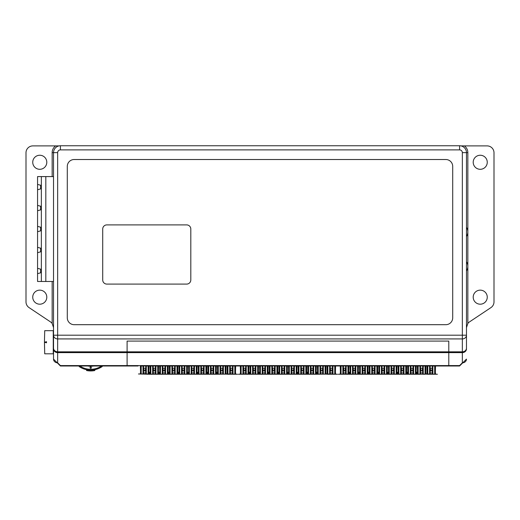 <?xml version="1.0" encoding="UTF-8"?>
<svg xmlns="http://www.w3.org/2000/svg" width="520" height="520" viewBox="0 0 520 520"><rect width="100%" height="100%" fill="white"/><g stroke="black" fill="none" stroke-linecap="round" stroke-linejoin="round"><path stroke-width="0.78" d="M37.563 273.669L37.563 268.3L41.139 269.321L41.139 272.649L37.563 273.669L37.563 281.476L53.527 281.476M53.527 176.586L37.563 176.586L37.563 184.392L41.139 185.406L41.139 188.74L37.563 189.761L37.563 184.392M37.563 252.694L37.563 247.325L41.139 248.339L41.139 251.674L37.563 252.694L37.563 268.3M37.563 231.712L37.563 226.343L41.139 227.364L41.139 230.698L37.563 231.712L37.563 247.325M37.563 210.737L37.563 205.368L41.139 206.388L41.139 209.716L37.563 210.737L37.563 226.343M41.346 281.476L41.346 176.586M37.563 189.761L37.563 205.368M40.645 185.269L40.645 188.883M40.645 206.245L40.645 209.859M40.645 227.221L40.645 230.834M40.645 248.203L40.645 251.817M40.645 269.178L40.645 272.792M45.819 176.586L45.819 281.476M41.139 270.309L41.139 271.661M41.139 249.333L41.139 250.686M41.139 228.352L41.139 229.703M41.139 186.4L41.139 187.753M41.139 207.376L41.139 208.728M46.508 342.797L44.447 342.245L46.508 341.692L46.508 342.797M53.527 330.681L44.72 330.681L44.447 341.692L44.72 353.808L53.527 353.808M53.255 330.681L53.255 353.808M44.72 353.808L44.447 342.797M44.447 341.692L44.72 330.681M480.233 155.246A7.027 7.027 0 0 0 473.207 162.273A7.027 7.027 0 0 0 480.233 169.299A7.027 7.027 0 0 0 487.26 162.273A7.027 7.027 0 0 0 480.233 155.246M480.233 290.141A7.027 7.027 0 0 0 473.207 297.167A7.027 7.027 0 0 0 480.233 304.194A7.027 7.027 0 0 0 487.26 297.167A7.027 7.027 0 0 0 480.233 290.141M39.767 155.246A7.027 7.027 0 0 0 32.74 162.273A7.027 7.027 0 0 0 39.767 169.299A7.027 7.027 0 0 0 46.794 162.273A7.027 7.027 0 0 0 39.767 155.246M39.767 290.141A7.027 7.027 0 0 0 32.74 297.167A7.027 7.027 0 0 0 39.767 304.194A7.027 7.027 0 0 0 46.794 297.167A7.027 7.027 0 0 0 39.767 290.141M435.5 365.989L448.786 365.989L448.786 365.586L448.786 365.989L459.589 365.989L466.473 359.106A4.127 3.731 180 0 1 462.339 362.837L462.339 352.222L448.786 352.222L448.786 351.825L462.339 351.825L462.339 352.222A4.127 4.127 0 0 0 466.473 348.094L466.473 335.199L466.473 348.094A4.127 3.731 180 0 1 462.339 351.825L462.339 338.923L57.661 338.923L57.661 351.825L127.101 351.825L127.101 341.081L127.101 352.222L127.101 351.825L448.786 351.825L448.786 341.081L127.101 341.081L448.786 341.081L448.786 352.625L448.786 352.222L57.661 352.222L57.661 351.825A4.127 3.731 0 0 1 53.527 348.094L53.527 348.894A4.127 3.731 0 0 0 57.661 352.625L57.661 362.837L60.411 365.586L127.101 365.586L127.101 352.222L127.101 365.989L127.101 365.586L448.786 365.586L448.786 352.625L57.661 352.625L57.661 352.222A4.127 4.127 0 0 1 53.527 348.094L53.527 152.633A6.883 6.883 0 0 1 60.411 145.756L459.589 145.756A6.883 6.883 0 0 1 466.473 152.633A6.883 6.883 0 0 0 459.589 145.756A6.883 6.883 0 0 1 466.473 152.633L466.473 335.199A4.127 3.731 180 0 1 462.339 338.923L462.339 152.633A2.756 2.756 0 0 0 459.589 149.883L60.411 149.883A2.756 2.756 0 0 0 57.661 152.633L57.661 335.199L466.473 335.199M437.769 365.989L140.387 365.989M148.922 365.989L150.02 365.989M158.555 365.989L159.653 365.989M168.188 365.989L169.292 365.989M177.827 365.989L178.925 365.989M187.46 365.989L188.558 365.989M197.093 365.989L198.198 365.989M206.733 365.989L207.831 365.989M216.365 365.989L217.464 365.989M225.999 365.989L227.103 365.989M235.638 365.989L240.318 365.989M248.853 365.989L249.951 365.989M258.486 365.989L259.584 365.989M268.119 365.989L269.224 365.989M277.758 365.989L278.856 365.989M287.391 365.989L288.496 365.989M297.024 365.989L298.129 365.989M306.663 365.989L307.762 365.989M316.297 365.989L317.401 365.989M325.936 365.989L327.034 365.989M335.569 365.989L340.249 365.989M348.784 365.989L349.882 365.989M358.416 365.989L359.522 365.989M368.056 365.989L369.154 365.989M377.689 365.989L378.788 365.989M387.322 365.989L388.427 365.989M396.962 365.989L398.06 365.989M406.594 365.989L407.693 365.989M416.228 365.989L417.332 365.989M425.867 365.989L426.966 365.989M53.527 327.6L52.156 323.472A6.883 6.883 0 0 0 50.466 321.874L29.062 307.606A6.883 6.883 0 0 1 26 301.88L26 152.776A6.883 6.883 0 0 1 32.884 145.892L59.033 145.892M469.534 321.874L490.938 307.606A6.883 6.883 0 0 0 494 301.88L494 152.776A6.883 6.883 0 0 0 487.116 145.892L464.353 145.892A8.262 8.262 0 0 1 467.844 152.633L467.844 323.472A6.883 6.883 0 0 1 469.534 321.874M460.967 145.892L464.353 145.892M467.844 323.472L466.473 327.6M421.96 370.942L421.232 370.942L420.498 368.193L422.701 368.193L421.96 370.942M417.332 365.879L417.495 372.873M422.701 372.873L420.498 372.873M425.867 365.879L425.698 372.873M418.145 365.879L418.145 374.134M418.145 374.244L420.498 374.244M422.701 374.244L425.054 374.244M425.054 374.134L425.054 365.879M426.966 365.879L426.966 374.244L437.424 374.244L426.413 373.971M417.332 374.244L425.9 374.134M407.693 374.244L416.228 374.244M398.06 374.244L407.661 374.244M388.427 374.244L396.962 374.244M377.709 374.244L388.388 374.244M369.154 374.244L377.689 374.244M359.522 374.244L368.056 374.244M349.882 374.244L358.416 374.244M349.336 373.971L338.319 374.244L349.869 374.244M368.089 374.244L369.135 374.244M381.953 374.244L379.6 374.244M384.156 374.244L386.51 374.244M372.32 374.244L369.967 374.244M374.524 374.244L376.876 374.244M358.436 374.244L359.482 374.244M343.415 374.244L341.062 374.244M345.618 374.244L347.971 374.244M353.048 374.244L350.695 374.244M355.251 374.244L357.604 374.244M362.687 374.244L360.334 374.244M364.884 374.244L367.244 374.244M410.859 374.244L408.506 374.244M413.062 374.244L415.415 374.244M435.5 374.244L426.966 374.244M391.593 374.244L389.24 374.244M393.796 374.244L396.149 374.244M396.994 374.244L398.041 374.244M401.226 374.244L398.873 374.244M403.429 374.244L405.782 374.244M416.267 374.244L417.313 374.244M417.495 365.879L417.495 374.134M425.698 374.134L425.698 365.879M422.701 365.879L422.701 374.134M425.867 372.873L425.867 374.134M417.332 372.873L417.332 374.134M420.498 374.134L420.498 365.879M416.267 374.134L416.728 373.971M416.832 373.971L417.293 374.134M406.594 365.879L406.594 374.134M403.429 372.873L401.226 372.873M398.06 365.879L398.223 372.873M401.226 368.193L403.429 368.193L402.688 370.942L401.966 370.942L401.226 368.193M398.06 372.873L398.06 374.134M401.226 374.134L401.226 365.879M398.873 365.879L398.873 374.134M405.782 374.134L405.782 365.879M398.223 365.879L398.223 374.134M406.432 374.134L406.432 365.879M403.429 365.879L403.429 374.134M396.994 374.134L397.456 373.971M397.56 373.971L398.028 374.134M406.627 374.134L407.095 373.971M407.199 373.971L407.661 374.134M389.24 365.879L389.24 374.134M396.149 374.134L396.149 365.879M393.055 370.942L392.327 370.942L391.593 368.193L393.796 368.193L393.055 370.942M388.427 365.879L388.59 372.873M393.796 372.873L391.593 372.873M396.962 365.879L396.793 372.873M388.59 365.879L388.59 374.134M396.793 374.134L396.793 365.879M393.796 365.879L393.796 374.134M396.962 372.873L396.962 374.134M388.427 372.873L388.427 374.134M391.593 374.134L391.593 365.879M426.413 374.134L349.336 374.134L349.888 372.184L348.777 372.184L349.336 374.134L348.816 373.971M358.969 374.134L359.522 372.184L358.416 372.184L358.969 374.134M368.602 374.134L369.154 372.184L368.05 372.184L368.602 374.134M378.241 374.134L378.794 372.184L377.683 372.184L378.241 374.134M387.875 374.134L388.427 372.184L387.322 372.184L387.875 374.134M397.507 374.134L398.06 372.184L396.955 372.184L397.507 374.134M407.147 374.134L407.7 372.184L406.594 372.184L407.147 374.134M416.78 374.134L417.332 372.184L416.228 372.184L416.78 374.134M427.778 365.879L427.778 374.244M434.688 373.971L434.688 365.879M430.131 368.193L432.334 368.193L431.594 370.942L430.872 370.942L430.131 368.193M432.334 372.873L430.131 372.873M435.5 365.879L435.338 372.873M427.128 365.879L427.128 374.244M435.338 373.971L435.338 365.879M432.334 365.879L432.334 373.971M435.5 372.873L435.5 373.971M430.131 373.971L430.131 365.879M408.506 365.879L408.506 374.134M415.415 374.134L415.415 365.879M412.328 370.942L411.6 370.942L410.859 368.193L413.062 368.193L412.328 370.942M407.693 365.879L407.862 372.873M413.062 372.873L410.859 372.873M416.228 365.879L416.065 372.873M407.862 365.879L407.862 374.134M416.065 374.134L416.065 365.879M413.062 365.879L413.062 374.134M416.228 372.873L416.228 374.134M407.693 372.873L407.693 374.134M410.859 374.134L410.859 365.879M368.056 365.879L368.056 374.134M364.884 372.873L362.687 372.873M359.522 365.879L359.684 372.873M364.15 370.942L363.422 370.942L362.687 368.193L364.884 368.193L364.15 370.942M359.522 372.873L359.522 374.134M362.687 374.134L362.687 365.879M367.244 374.134L367.244 365.879M360.334 365.879L360.334 374.134M359.684 365.879L359.684 374.134M367.887 374.134L367.887 365.879M364.884 365.879L364.884 374.134M350.695 365.879L350.695 374.134M357.604 374.134L357.604 365.879M353.048 368.193L355.251 368.193L354.517 370.942L353.788 370.942L353.048 368.193M349.882 365.879L350.051 372.873M355.251 372.873L353.048 372.873M358.416 365.879L358.254 372.873M350.051 365.879L350.051 374.134M358.254 374.134L358.254 365.879M355.251 365.879L355.251 374.134M358.416 372.873L358.416 374.134M349.882 372.873L349.882 374.134M353.048 374.134L353.048 365.879M349.382 373.971L349.85 374.134M341.062 365.879L341.062 373.971M347.971 373.971L347.971 365.879M343.415 368.193L345.618 368.193L344.877 370.942L344.149 370.942L343.415 368.193M340.249 365.879L340.412 372.873M345.618 372.873L343.415 372.873M348.784 365.879L348.615 372.873M340.412 365.879L340.412 373.971M348.615 373.971L348.615 365.879M345.618 365.879L345.618 373.971M348.784 372.873L348.784 373.971M340.249 372.873L340.249 373.971M343.415 373.971L343.415 365.879M358.449 374.134L358.917 373.971M359.021 373.971L359.482 374.134M379.6 365.879L379.6 374.134M386.51 374.134L386.51 365.879M383.422 370.942L382.694 370.942L381.953 368.193L384.156 368.193L383.422 370.942M378.788 365.879L378.957 372.873M384.156 372.873L381.953 372.873M387.322 365.879L387.16 372.873M378.957 365.879L378.957 374.134M387.16 374.134L387.16 365.879M384.156 365.879L384.156 374.134M387.322 372.873L387.322 374.134M378.788 372.873L378.788 374.134M381.953 374.134L381.953 365.879M377.722 374.134L378.19 373.971M378.287 373.971L378.755 374.134M377.689 365.879L377.689 374.134M374.524 372.873L372.32 372.873M369.154 365.879L369.317 372.873M372.32 368.193L374.524 368.193L373.782 370.942L373.054 370.942L372.32 368.193M369.154 372.873L369.154 374.134M372.32 374.134L372.32 365.879M369.967 365.879L369.967 374.134M376.876 374.134L376.876 365.879M369.317 365.879L369.317 374.134M377.52 374.134L377.52 365.879M374.524 365.879L374.524 374.134M368.089 374.134L368.55 373.971M368.654 373.971L369.122 374.134M387.361 374.134L387.822 373.971M387.926 373.971L388.388 374.134M322.03 370.942L321.302 370.942L320.567 368.193L322.764 368.193L322.03 370.942M317.401 365.879L317.564 372.873M322.764 372.873L320.567 372.873M325.936 365.879L325.767 372.873M318.214 365.879L318.214 374.134M325.124 374.134L325.124 365.879M327.034 365.879L327.034 374.244L337.493 374.244L326.482 373.971M316.329 374.244L325.969 374.134M307.762 374.244L316.297 374.244M297.063 374.244L307.73 374.244M288.496 374.244L297.024 374.244M277.771 374.244L288.457 374.244M269.224 374.244L277.758 374.244M259.584 374.244L268.119 374.244M249.951 374.244L258.486 374.244M249.399 373.971L238.388 374.244L249.931 374.244M268.158 374.244L269.204 374.244M258.505 374.244L259.552 374.244M335.569 374.244L327.034 374.244M317.564 365.879L317.564 374.134M325.767 374.134L325.767 365.879M322.764 365.879L322.764 374.134M325.936 372.873L325.936 374.134M317.401 372.873L317.401 374.134M320.567 374.134L320.567 365.879M316.329 374.134L316.797 373.971M316.901 373.971L317.363 374.134M306.663 365.879L306.663 374.134M303.498 372.873L301.294 372.873M298.129 365.879L298.292 372.873M301.294 368.193L303.498 368.193L302.757 370.942L302.029 370.942L301.294 368.193M298.129 372.873L298.129 374.134M301.294 374.134L301.294 365.879M298.942 365.879L298.942 374.134M305.851 374.134L305.851 365.879M298.292 365.879L298.292 374.134M306.495 374.134L306.495 365.879M303.498 365.879L303.498 374.134M297.063 374.134L297.525 373.971M297.628 373.971L298.096 374.134M306.696 374.134L307.164 373.971M307.262 373.971L307.73 374.134M289.302 365.879L289.302 374.134M296.218 374.134L296.218 365.879M293.124 370.942L292.396 370.942L291.661 368.193L293.858 368.193L293.124 370.942M288.496 365.879L288.659 372.873M293.858 372.873L291.661 372.873M297.024 365.879L296.861 372.873M288.659 365.879L288.659 374.134M296.861 374.134L296.861 365.879M293.858 365.879L293.858 374.134M297.024 372.873L297.024 374.134M288.496 372.873L288.496 374.134M291.661 374.134L291.661 365.879M326.482 374.134L249.399 374.134L249.958 372.184L248.846 372.184L249.399 374.134L248.885 373.971M259.038 374.134L259.591 372.184L258.486 372.184L259.038 374.134M268.671 374.134L269.224 372.184L268.119 372.184L268.671 374.134M278.304 374.134L278.863 372.184L277.752 372.184L278.304 374.134M287.944 374.134L288.496 372.184L287.391 372.184L287.944 374.134M297.577 374.134L298.129 372.184L297.024 372.184L297.577 374.134M307.216 374.134L307.769 372.184L306.657 372.184L307.216 374.134M316.849 374.134L317.401 372.184L316.297 372.184L316.849 374.134M327.847 365.879L327.847 374.244M334.757 373.971L334.757 365.879M330.2 368.193L332.404 368.193L331.663 370.942L330.935 370.942L330.2 368.193M332.404 372.873L330.2 372.873M335.569 365.879L335.4 372.873M327.197 365.879L327.197 374.244M335.4 373.971L335.4 365.879M332.404 365.879L332.404 373.971M335.569 372.873L335.569 373.971M330.2 373.971L330.2 365.879M308.575 365.879L308.575 374.134M315.484 374.134L315.484 365.879M312.397 370.942L311.668 370.942L310.928 368.193L313.131 368.193L312.397 370.942M307.762 365.879L307.931 372.873M313.131 372.873L310.928 372.873M316.297 365.879L316.134 372.873M307.931 365.879L307.931 374.134M316.134 374.134L316.134 365.879M313.131 365.879L313.131 374.134M316.297 372.873L316.297 374.134M307.762 372.873L307.762 374.134M310.928 374.134L310.928 365.879M268.119 365.879L268.119 374.134M264.953 372.873L262.756 372.873M259.584 365.879L259.753 372.873M264.219 370.942L263.49 370.942L262.756 368.193L264.953 368.193L264.219 370.942M259.584 372.873L259.584 374.134M262.756 374.134L262.756 365.879M267.306 374.134L267.306 365.879M260.397 365.879L260.397 374.134M259.753 365.879L259.753 374.134M267.956 374.134L267.956 365.879M264.953 365.879L264.953 374.134M250.764 365.879L250.764 374.134M257.673 374.134L257.673 365.879M253.117 368.193L255.32 368.193L254.586 370.942L253.858 370.942L253.117 368.193M249.951 365.879L250.12 372.873M255.32 372.873L253.117 372.873M258.486 365.879L258.323 372.873M250.12 365.879L250.12 374.134M258.323 374.134L258.323 365.879M255.32 365.879L255.32 374.134M258.486 372.873L258.486 374.134M249.951 372.873L249.951 374.134M253.117 374.134L253.117 365.879M249.451 373.971L249.919 374.134M241.131 365.879L241.131 373.971M248.04 373.971L248.04 365.879M243.483 368.193L245.687 368.193L244.946 370.942L244.218 370.942L243.483 368.193M240.318 365.879L240.481 372.873M245.687 372.873L243.483 372.873M248.853 365.879L248.683 372.873M240.481 365.879L240.481 373.971M248.683 373.971L248.683 365.879M245.687 365.879L245.687 373.971M248.853 372.873L248.853 373.971M240.318 372.873L240.318 373.971M243.483 373.971L243.483 365.879M258.518 374.134L258.986 373.971M259.09 373.971L259.552 374.134M279.669 365.879L279.669 374.134M286.579 374.134L286.579 365.879M283.491 370.942L282.763 370.942L282.022 368.193L284.226 368.193L283.491 370.942M278.856 365.879L279.026 372.873M284.226 372.873L282.022 372.873M287.391 365.879L287.228 372.873M279.026 365.879L279.026 374.134M287.228 374.134L287.228 365.879M284.226 365.879L284.226 374.134M287.391 372.873L287.391 374.134M278.856 372.873L278.856 374.134M282.022 374.134L282.022 365.879M277.791 374.134L278.258 373.971M278.356 373.971L278.824 374.134M277.758 365.879L277.758 374.134M274.593 372.873L272.389 372.873M269.224 365.879L269.386 372.873M272.389 368.193L274.593 368.193L273.851 370.942L273.124 370.942L272.389 368.193M269.224 372.873L269.224 374.134M272.389 374.134L272.389 365.879M270.036 365.879L270.036 374.134M276.945 374.134L276.945 365.879M269.386 365.879L269.386 374.134M277.589 374.134L277.589 365.879M274.593 365.879L274.593 374.134M268.158 374.134L268.619 373.971M268.723 373.971L269.191 374.134M287.423 374.134L287.892 373.971M287.995 373.971L288.457 374.134M222.099 370.942L221.37 370.942L220.636 368.193L222.833 368.193L222.099 370.942M217.464 365.879L217.633 372.873M222.833 372.873L220.636 372.873M225.999 365.879L225.836 372.873M218.276 365.879L218.276 374.134M225.186 374.134L225.186 365.879M227.103 365.879L227.103 374.244L237.562 374.244L226.551 373.971M216.398 374.244L226.037 374.134M207.831 374.244L216.365 374.244M197.132 374.244L207.799 374.244M188.558 374.244L197.093 374.244M169.292 374.244L187.46 374.244M159.653 374.244L168.188 374.244M150.02 374.244L159.62 374.244M149.468 373.971L138.457 373.971L148.922 374.244M187.48 374.244L188.526 374.244M168.227 374.244L169.273 374.244M148.935 374.244L150.001 374.244M235.638 374.244L227.103 374.244M217.633 365.879L217.633 374.134M225.836 374.134L225.836 365.879M222.833 365.879L222.833 374.134M225.999 372.873L225.999 374.134M217.464 372.873L217.464 374.134M220.636 374.134L220.636 365.879M216.398 374.134L216.866 373.971M216.97 373.971L217.431 374.134M206.733 365.879L206.733 374.134M203.567 372.873L201.364 372.873M198.198 365.879L198.361 372.873M201.364 368.193L203.567 368.193L202.826 370.942L202.098 370.942L201.364 368.193M198.198 372.873L198.198 374.134M201.364 374.134L201.364 365.879M199.011 365.879L199.011 374.134M205.92 374.134L205.92 365.879M198.361 365.879L198.361 374.134M206.564 374.134L206.564 365.879M203.567 365.879L203.567 374.134M197.132 374.134L197.594 373.971M197.697 373.971L198.159 374.134M206.765 374.134L207.233 373.971M207.331 373.971L207.799 374.134M189.371 365.879L189.371 374.134M196.281 374.134L196.281 365.879M193.193 370.942L192.465 370.942L191.724 368.193L193.928 368.193L193.193 370.942M188.558 365.879L188.728 372.873M193.928 372.873L191.724 372.873M197.093 365.879L196.931 372.873M188.728 365.879L188.728 374.134M196.931 374.134L196.931 365.879M193.928 365.879L193.928 374.134M197.093 372.873L197.093 374.134M188.558 372.873L188.558 374.134M191.724 374.134L191.724 365.879M226.551 374.134L149.468 374.134L150.02 372.184L148.915 372.184L149.468 374.134L148.954 373.971M159.107 374.134L159.66 372.184L158.555 372.184L159.107 374.134M168.74 374.134L169.292 372.184L168.188 372.184L168.74 374.134M178.373 374.134L178.925 372.184L177.821 372.184L178.373 374.134M188.013 374.134L188.565 372.184L187.46 372.184L188.013 374.134M197.645 374.134L198.198 372.184L197.093 372.184L197.645 374.134M207.279 374.134L207.838 372.184L206.726 372.184L207.279 374.134M216.918 374.134L217.471 372.184L216.365 372.184L216.918 374.134M227.916 365.879L227.916 374.244M234.826 373.971L234.826 365.879M230.269 368.193L232.472 368.193L231.732 370.942L231.004 370.942L230.269 368.193M232.472 372.873L230.269 372.873M235.638 365.879L235.469 372.873M227.266 365.879L227.266 374.244M235.469 373.971L235.469 365.879M232.472 365.879L232.472 373.971M235.638 372.873L235.638 373.971M230.269 373.971L230.269 365.879M208.644 365.879L208.644 374.134M215.553 374.134L215.553 365.879M212.466 370.942L211.738 370.942L210.997 368.193L213.2 368.193L212.466 370.942M207.831 365.879L208 372.873M213.2 372.873L210.997 372.873M216.365 365.879L216.203 372.873M208 365.879L208 374.134M216.203 374.134L216.203 365.879M213.2 365.879L213.2 374.134M216.365 372.873L216.365 374.134M207.831 372.873L207.831 374.134M210.997 374.134L210.997 365.879M168.188 365.879L168.188 374.134M165.022 372.873L162.819 372.873M159.653 365.879L159.822 372.873M164.287 370.942L163.56 370.942L162.819 368.193L165.022 368.193L164.287 370.942M159.653 372.873L159.653 374.134M162.819 374.134L162.819 365.879M167.375 374.134L167.375 365.879M160.466 365.879L160.466 374.134M159.822 365.879L159.822 374.134M168.025 374.134L168.025 365.879M165.022 365.879L165.022 374.134M150.833 365.879L150.833 374.134M157.742 374.134L157.742 365.879M153.185 368.193L155.389 368.193L154.648 370.942L153.927 370.942L153.185 368.193M150.02 365.879L150.183 372.873M155.389 372.873L153.185 372.873M158.555 365.879L158.392 372.873M150.183 365.879L150.183 374.134M158.392 374.134L158.392 365.879M155.389 365.879L155.389 374.134M158.555 372.873L158.555 374.134M150.02 372.873L150.02 374.134M153.185 374.134L153.185 365.879M149.519 373.971L149.988 374.134M141.2 365.879L141.2 373.971M148.109 373.971L148.109 365.879M143.553 368.193L145.756 368.193L145.015 370.942L144.287 370.942L143.553 368.193M140.387 365.879L140.549 372.873M145.756 372.873L143.553 372.873M148.922 365.879L148.752 372.873M140.549 365.879L140.549 373.971M148.752 373.971L148.752 365.879M145.756 365.879L145.756 373.971M148.922 372.873L148.922 373.971M140.387 372.873L140.387 373.971M143.553 373.971L143.553 365.879M158.587 374.134L159.055 373.971M159.159 373.971L159.62 374.134M179.738 365.879L179.738 374.134M186.647 374.134L186.647 365.879M183.553 370.942L182.832 370.942L182.091 368.193L184.294 368.193L183.553 370.942M178.925 365.879L179.088 372.873M184.294 372.873L182.091 372.873M187.46 365.879L187.297 372.873M179.088 365.879L179.088 374.134M187.297 374.134L187.297 365.879M184.294 365.879L184.294 374.134M187.46 372.873L187.46 374.134M178.925 372.873L178.925 374.134M182.091 374.134L182.091 365.879M177.859 374.134L178.321 373.971M178.425 373.971L178.893 374.134M177.827 365.879L177.827 374.134M174.661 372.873L172.458 372.873M169.292 365.879L169.455 372.873M172.458 368.193L174.661 368.193L173.921 370.942L173.192 370.942L172.458 368.193M169.292 372.873L169.292 374.134M172.458 374.134L172.458 365.879M170.105 365.879L170.105 374.134M177.014 374.134L177.014 365.879M169.455 365.879L169.455 374.134M177.658 374.134L177.658 365.879M174.661 365.879L174.661 374.134M168.227 374.134L168.688 373.971M168.792 373.971L169.254 374.134M187.493 374.134L187.961 373.971M188.065 373.971L188.526 374.134M466.473 227.331A8.313 8.313 0 0 1 466.473 236.496M466.473 261.755A8.313 8.313 0 0 1 466.473 270.92M90.695 366.984A0.657 0.657 0 0 0 90.038 367.64A0.657 0.657 0 0 0 90.695 368.297A0.657 0.657 0 0 0 91.351 367.64A0.657 0.657 0 0 0 90.695 366.984M93.698 365.989A16.517 16.517 0 0 1 87.692 365.989M80.977 365.989A0.657 0.657 0 0 1 80.684 366.535A19.546 19.546 0 0 0 100.705 366.535A0.657 0.657 0 0 1 100.412 365.989M80.32 366.646L80.684 366.535A0.657 0.657 0 0 1 80.32 366.646L79.664 365.989A0.657 0.657 0 0 0 79.703 366.21M102.219 366.541L102.174 365.989L102.219 366.541A20.371 20.371 0 0 1 101.049 367.289L100.087 367.822A20.371 20.371 0 0 1 98.833 368.42L97.812 368.836A20.371 20.371 0 0 1 96.499 369.272L95.433 369.558A20.371 20.371 0 0 1 85.956 369.558L84.89 369.272A20.371 20.371 0 0 1 83.577 368.836L82.556 368.42A20.371 20.371 0 0 1 81.302 367.822L80.34 367.289A20.371 20.371 0 0 1 79.17 366.541L79.164 365.904M101.069 366.646A0.657 0.657 0 0 1 100.705 366.535L101.725 365.989M100.087 367.822L100.113 367.257M97.812 368.836L97.909 368.271M95.433 369.558L95.596 369.012M94.822 369.694L94.822 370.539A21.197 21.197 0 0 1 86.567 370.539L86.567 369.694M106.841 284.089L186.674 284.089A4.127 4.127 0 0 0 190.808 279.962L190.808 229.028A4.127 4.127 0 0 0 186.674 224.9L106.841 224.9A4.127 4.127 0 0 0 102.713 229.028L102.713 279.962A4.127 4.127 0 0 0 106.841 284.089M138.112 365.989L60.411 365.989L53.527 359.106L53.527 348.894M459.589 365.989L459.589 365.586L448.786 365.586L448.786 352.625L462.339 352.625A4.127 3.731 180 0 0 466.473 348.894M452.706 317.811L452.706 166.4A6.883 6.883 0 0 0 445.822 159.517L74.178 159.517A6.883 6.883 0 0 0 67.294 166.4L67.294 317.811A6.883 6.883 0 0 0 74.178 324.695L445.822 324.695A6.883 6.883 0 0 0 452.706 317.811M53.527 359.106A4.127 3.731 0 0 0 57.661 362.837M53.527 335.199A4.127 3.731 0 0 0 57.661 338.923L57.661 335.199L53.527 335.199M52.156 323.472L52.156 281.476M52.156 176.586L52.156 152.633A8.262 8.262 0 0 1 55.647 145.892M52.156 152.633L53.527 152.633A6.883 6.883 0 0 1 60.411 145.756L60.411 149.883M462.339 152.633L467.844 152.633M419.946 365.879L419.946 374.134M423.248 374.134L423.248 365.879M400.673 365.879L400.673 374.134M403.981 374.134L403.981 365.879M391.04 365.879L391.04 374.134M394.342 374.134L394.342 365.879M429.579 365.879L429.579 374.244M432.887 373.971L432.887 365.879M410.312 365.879L410.312 374.134M413.615 374.134L413.615 365.879M362.135 365.879L362.135 374.134M365.437 374.134L365.437 365.879M352.501 365.879L352.501 374.134M355.803 374.134L355.803 365.879M342.862 365.879L342.862 373.971M346.164 373.971L346.164 365.879M381.407 365.879L381.407 374.134M384.709 374.134L384.709 365.879M371.768 365.879L371.768 374.134M375.076 374.134L375.076 365.879M320.014 365.879L320.014 374.134M323.317 374.134L323.317 365.879M300.742 365.879L300.742 374.134M304.044 374.134L304.044 365.879M291.109 365.879L291.109 374.134M294.411 374.134L294.411 365.879M329.647 365.879L329.647 374.244M332.956 373.971L332.956 365.879M310.382 365.879L310.382 374.134M313.683 374.134L313.683 365.879M262.204 365.879L262.204 374.134M265.506 374.134L265.506 365.879M252.564 365.879L252.564 374.134M255.873 374.134L255.873 365.879M242.931 365.879L242.931 373.971M246.233 373.971L246.233 365.879M281.476 365.879L281.476 374.134M284.778 374.134L284.778 365.879M271.837 365.879L271.837 374.134M275.139 374.134L275.139 365.879M220.083 365.879L220.083 374.134M223.386 374.134L223.386 365.879M200.811 365.879L200.811 374.134M204.113 374.134L204.113 365.879M191.178 365.879L191.178 374.134M194.48 374.134L194.48 365.879M229.717 365.879L229.717 374.244M233.019 373.971L233.019 365.879M210.444 365.879L210.444 374.134M213.753 374.134L213.753 365.879M162.273 365.879L162.273 374.134M165.575 374.134L165.575 365.879M152.633 365.879L152.633 374.134M155.941 374.134L155.941 365.879M143 365.879L143 373.971M146.302 373.971L146.302 365.879M181.539 365.879L181.539 374.134M184.847 374.134L184.847 365.879M171.906 365.879L171.906 374.134M175.208 374.134L175.208 365.879M459.589 365.586L462.339 362.837M60.411 365.989L60.411 365.586M53.527 348.094A4.127 4.127 0 0 0 57.661 352.222M57.661 152.633L53.527 152.633M459.589 145.756L459.589 149.883"/></g></svg>
